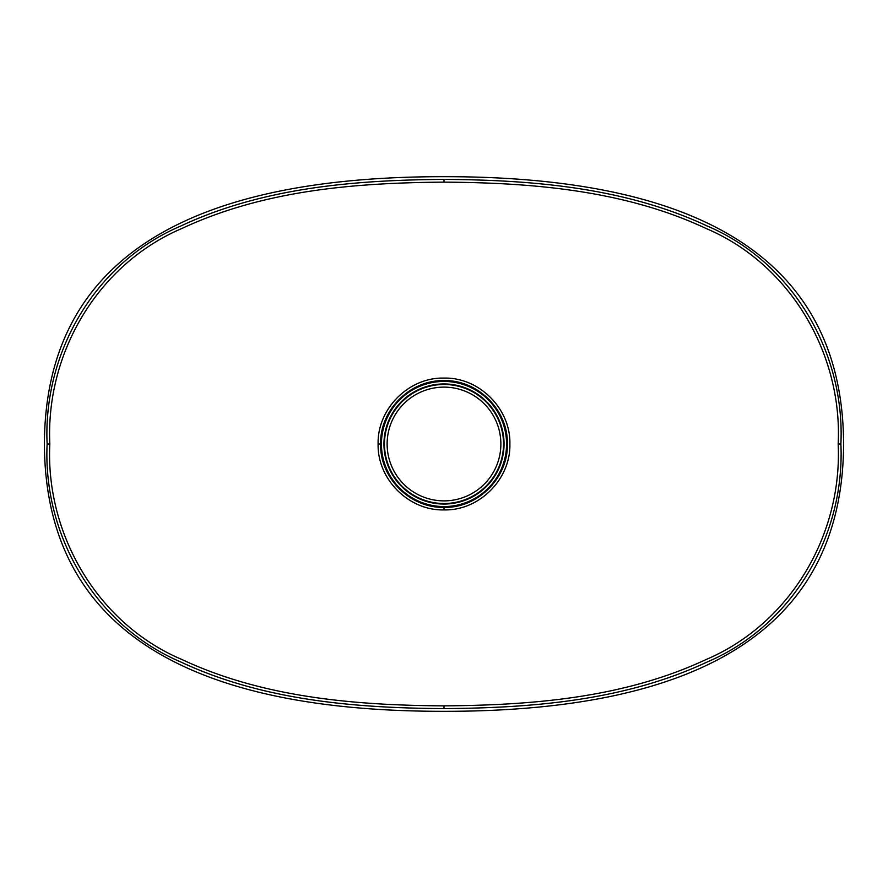 <?xml version="1.0" encoding="UTF-8"?>
<svg xmlns="http://www.w3.org/2000/svg" width="888" height="888" viewBox="0 0 888 888"><rect width="100%" height="100%" fill="white"/><g stroke="black" fill="none" stroke-linecap="round" stroke-linejoin="round"><path stroke-width="1.33" d="M444 384.471A59.529 59.529 0 0 1 503.529 444A59.529 59.529 0 0 1 444 503.529A59.529 59.529 0 0 1 384.471 444A59.529 59.529 0 0 1 444 384.471A59.529 59.529 0 0 0 384.471 444A59.529 59.529 0 0 0 444 503.529M507.37 444C508.225 410.101 477.866 379.764 443.978 380.63C410.156 379.764 379.753 410.145 380.63 444C379.798 477.999 410.167 508.191 444 507.37C477.888 508.247 508.247 477.822 507.37 444M49.828 444C45.355 533.666 97.38 623.72 181.785 659.451C262.948 697.557 354.934 705.316 444 705.86C533.177 705.216 624.197 697.757 705.794 659.662C789.92 624.02 842.412 535.22 838.172 444C842.645 354.334 790.62 264.28 706.215 228.549C625.052 190.443 533.066 182.684 444 182.14C354.823 182.784 263.803 190.243 182.207 228.338C98.08 263.98 45.588 352.78 49.828 444L47.12 444C42.924 352.092 95.571 262.526 180.209 226.285C262.36 187.623 354.112 180.053 444 179.398C533.333 179.953 625.663 187.679 707.625 226.207C792.562 262.471 845.21 352.603 840.88 444C845.076 535.908 792.429 625.474 707.792 661.715C625.64 700.377 533.888 707.947 444 708.602C354.667 708.047 262.337 700.321 180.375 661.793C95.438 625.529 42.791 535.397 47.12 444M444 509.912C408.824 510.767 377.256 479.354 378.11 444C377.2 408.802 408.802 377.189 443.978 378.088C479.22 377.2 510.767 408.758 509.89 444C510.789 479.165 479.243 510.822 444 509.912L444 507.37M444 176.679C178.288 176.479 45.088 265.579 44.4 444C45.088 622.421 178.288 711.521 444 711.321C709.712 711.521 842.912 622.421 843.6 444C842.912 265.579 709.712 176.479 444 176.679M444 500.876A56.876 56.876 0 0 0 500.876 444A56.876 56.876 0 0 0 444 387.124A56.876 56.876 0 0 0 387.124 444A56.876 56.876 0 0 0 444 500.876M381.44 444A62.56 62.56 0 0 1 444 381.44A62.56 62.56 0 0 1 506.56 444A62.56 62.56 0 0 1 444 506.56A62.56 62.56 0 0 1 381.44 444M504.051 444A60.051 60.051 0 0 0 444 383.949A60.051 60.051 0 0 0 383.949 444A60.051 60.051 0 0 0 444 504.051A60.051 60.051 0 0 0 504.051 444M444 182.14L444 179.398M840.88 444L838.172 444M444 708.602L444 705.86M380.63 444L378.11 444"/></g></svg>
